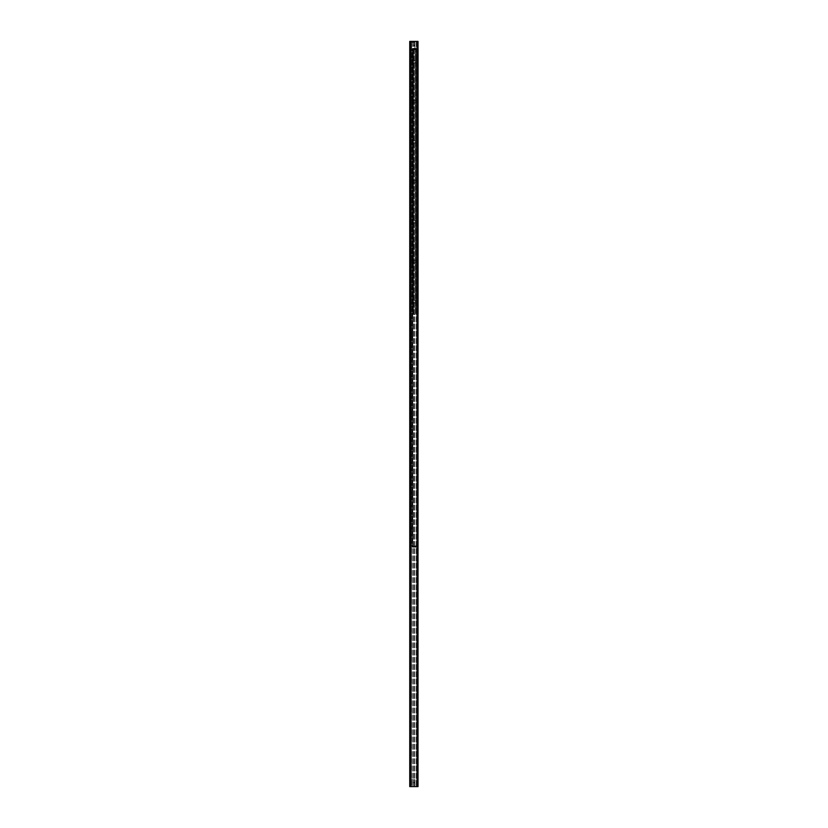 <?xml version="1.0" encoding="UTF-8"?>
<svg xmlns="http://www.w3.org/2000/svg" width="828" height="828" viewBox="0 0 828 828"><rect width="100%" height="100%" fill="white"/><g stroke="black" fill="none" stroke-linecap="round" stroke-linejoin="round"><path stroke-width="0.62" stroke-dasharray="4.14 3.1" d="M409.746 784.965L409.746 780.235L409.746 784.965L411.495 784.965L411.495 780.235L411.495 784.965M409.746 47.765L409.746 43.035L409.746 47.765L411.495 47.765L411.495 43.035L411.495 47.765M411.495 50.653L411.495 57.153L411.495 50.653L409.901 52.257L409.901 55.559L409.746 52.257M411.495 90.666L411.495 97.166L411.495 90.666L409.901 92.26L409.901 95.562L409.746 92.26M411.495 130.679L411.495 137.179L411.495 130.679L409.901 132.273L409.901 135.575L409.746 132.273M411.495 170.682L411.495 177.182L411.495 170.682L409.901 172.286L409.901 175.588L409.746 172.286M411.495 210.695L411.495 217.195L411.495 210.695L409.901 212.299L409.901 215.601L409.746 212.299M411.495 250.708L411.495 257.208L411.495 250.708L409.901 252.302L409.901 255.604L409.746 252.302M411.495 290.721L411.495 297.221L411.495 290.721L409.901 292.315L409.901 295.617L409.746 292.315M411.495 330.724L411.495 337.234L411.495 330.724L409.901 332.328L409.901 335.63L409.746 332.328M411.495 370.737L411.495 377.237L411.495 370.737L409.901 372.341L409.901 375.643L409.746 372.341M411.495 410.75L411.495 417.25L411.495 410.75L409.901 412.354L409.901 415.646L409.746 412.354M411.495 450.763L411.495 457.263L411.495 450.763L409.901 452.357L409.901 455.659L409.746 452.357M411.495 490.766L411.495 497.276L411.495 490.766L409.901 492.37L409.901 495.672L409.746 492.37M411.495 530.779L411.495 537.279L411.495 530.779L409.901 532.383L409.901 535.685L409.746 532.383M411.495 570.792L411.495 577.292L411.495 570.792L409.901 572.396L409.901 575.698L409.746 572.396M411.495 610.805L411.495 617.305L411.495 610.805L409.901 612.399L409.901 615.701L409.746 612.399M411.495 650.818L411.495 657.318L411.495 650.818L409.901 652.412L409.901 655.714L409.746 652.412M411.495 690.821L411.495 697.321L411.495 690.821L409.901 692.425L409.901 695.727L409.746 692.425M411.495 730.834L411.495 737.334L411.495 730.834L409.901 732.438L409.901 735.74L409.746 732.438M411.495 770.847L411.495 777.347L411.495 770.847L409.901 772.441L409.901 775.743L409.746 772.441M410.398 41.4L418.005 41.4L418.005 786.6L418.005 41.4L417.219 41.4L418.005 41.4L418.005 786.6L409.746 786.6L409.746 41.4L410.398 41.4L410.398 786.6M417.219 41.4L411.495 41.4L411.495 786.6L411.371 41.4L411.495 786.6L411.495 41.4L417.219 41.4L417.219 786.6L417.219 41.4M418.254 63.652L418.254 59.657L418.254 63.652L417.478 62.887L417.478 60.423L417.478 62.887L413.172 62.887L413.172 60.423L413.172 62.887M418.254 59.657L417.478 60.423L413.172 60.423M418.254 103.666L418.254 99.67L418.254 103.666L417.478 102.9L417.478 100.436L417.478 102.9L413.172 102.9L413.172 100.436L413.172 102.9M418.254 99.67L417.478 100.436L413.172 100.436M418.254 143.679L418.254 139.673L418.254 143.679L417.478 142.902L417.478 140.449L417.478 142.902L413.172 142.902L413.172 140.449L413.172 142.902M418.254 139.673L417.478 140.449L413.172 140.449M418.254 183.692L418.254 179.686L418.254 183.692L417.478 182.916L417.478 180.463L417.478 182.916L413.172 182.916L413.172 180.463L413.172 182.916M418.254 179.686L417.478 180.463L413.172 180.463M418.254 223.695L418.254 219.699L418.254 223.695L417.478 222.929L417.478 220.465L417.478 222.929L413.172 222.929L413.172 220.465L413.172 222.929M418.254 219.699L417.478 220.465L413.172 220.465M418.254 263.708L418.254 259.713L418.254 263.708L417.478 262.942L417.478 260.478L417.478 262.942L413.172 262.942L413.172 260.478L413.172 262.942M418.254 259.713L417.478 260.478L413.172 260.478M418.254 303.721L418.254 299.715L418.254 303.721L417.478 302.944L417.478 300.492L417.478 302.944L413.172 302.944L413.172 300.492L413.172 302.944M418.254 299.715L417.478 300.492L413.172 300.492M418.005 49.152L416.008 49.152L416.008 314.226L416.008 49.152L415.211 49.152L415.211 314.226L413.493 314.226L415.211 314.226L415.211 49.152L413.172 49.152L413.172 314.226L413.172 49.152L418.254 49.152L418.254 314.226L418.047 49.152M412.52 336.127L412.52 329.627L412.52 336.127L411.899 336.127L411.899 329.627L411.899 336.127M412.52 376.14L412.52 369.64L412.52 376.14L411.899 376.14L411.899 369.64L411.899 376.14M412.52 416.153L412.52 409.653L412.52 416.153L411.899 416.153L411.899 409.653L411.899 416.153M412.52 456.166L412.52 449.656L412.52 456.166L411.899 456.166L411.899 449.656L411.899 456.166M412.52 496.169L412.52 489.669L412.52 496.169L411.899 496.169L411.899 489.669L411.899 496.169M412.52 536.182L412.52 529.682L412.52 536.182L411.899 536.182L411.899 529.682L411.899 536.182M417.902 545.683L412.779 546.19L417.902 545.683L417.902 49.897L417.902 545.683M417.405 49.401L412.52 49.38L412.52 546.211L412.52 49.401L411.899 49.401L417.902 49.897L411.899 49.401L411.899 546.19L412.779 546.19L411.899 546.19L412.779 546.19L411.899 546.19L411.899 49.401L412.779 49.401L412.779 546.19L412.779 49.401L412.779 546.19L412.779 49.401L417.405 49.401M417.405 546.19L412.779 546.19L417.405 546.19M412.52 265.964L412.52 259.454L412.52 265.964L411.899 265.964L411.899 259.454L411.899 265.964M412.52 225.951L412.52 219.451L412.52 225.951L411.899 225.951L411.899 219.451L411.899 225.951M412.52 185.938L412.52 179.438L412.52 185.938L411.899 185.938L411.899 179.438L411.899 185.938M412.52 145.925L412.52 139.425L412.52 145.925L411.899 145.925L411.899 139.425L411.899 145.925M412.52 105.922L412.52 99.412L412.52 105.922L411.899 105.922L411.899 99.412L411.899 105.922M412.52 65.909L412.52 59.409L412.52 65.909L411.899 65.909L411.899 59.409L411.899 65.909M413.1 547.184L416.101 547.184L416.101 546.563L413.1 546.563L413.1 547.184L413.1 546.563L416.101 546.563L416.101 547.184L412.872 547.184A0.973 0.973 0 0 1 411.899 546.211A0.973 0.973 0 0 0 412.872 547.184L413.1 547.184M413.1 546.563L412.52 546.211L413.1 546.563M413.1 48.407L416.101 48.407L416.101 49.028L413.1 49.028L413.1 48.407L413.1 49.028L416.101 49.028L416.101 48.407L412.872 48.407A0.973 0.973 0 0 0 411.899 49.38A0.973 0.973 0 0 1 412.872 48.407L413.1 48.407M413.1 49.028L412.52 49.38L413.1 49.028M413.793 45.022L414.88 45.022L413.793 45.022M415.004 45.022L415.004 42.528L415.004 45.022M414.88 45.778L413.793 45.778L415.004 45.778L414.88 48.407L414.88 45.778M409.901 47.651L410.15 42.901L410.15 47.9L411.495 47.9L411.495 42.901L411.495 47.9M415.004 45.778L415.004 48.272L415.004 45.778M411.495 48.272L411.619 42.404L411.619 48.407L415.004 48.272M413.793 782.222L414.88 782.222L413.793 782.222M415.004 782.222L415.004 779.728L415.004 782.222M414.88 782.977L413.793 782.977L415.004 782.977L414.88 785.596L414.88 782.977M409.901 784.851L410.15 780.1L410.15 785.099L411.495 785.099L411.495 780.1L411.495 785.099M415.004 782.977L415.004 785.472L415.004 782.977M411.495 785.472L411.619 779.593L411.619 785.596L415.004 785.472M416.267 41.4L416.267 786.6L416.267 41.4M414.838 41.4L414.838 786.6L414.838 41.4M413.928 41.4L413.928 786.6L413.928 41.4M413.638 41.4L413.638 786.6L413.638 41.4M412.499 41.4L412.499 786.6L412.499 41.4M417.001 41.4L417.001 786.6M413.493 314.226L413.493 49.152L413.493 314.226M415.045 314.226L415.045 49.152L415.045 314.226M416.184 314.226L416.184 49.152L416.184 314.226M417.736 314.226L417.736 49.152L417.736 314.226M417.85 314.226L417.85 49.152L417.85 314.226M414.88 45.022L414.88 42.404L414.88 45.022M414.88 782.222L414.88 779.593L414.88 782.222M409.746 780.235L411.495 780.235M409.746 43.035L411.495 43.035M411.495 57.153L409.746 55.559M411.495 97.166L409.746 95.562M411.495 137.179L409.746 135.575M411.495 177.182L409.746 175.588M411.495 217.195L409.746 215.601M411.495 257.208L409.746 255.604M411.495 297.221L409.746 295.617M411.495 337.234L409.746 335.63M411.495 377.237L409.746 375.643M411.495 417.25L409.746 415.646M411.495 457.263L409.746 455.659M411.495 497.276L409.746 495.672M411.495 537.279L409.746 535.685M411.495 577.292L409.746 575.698M411.495 617.305L409.746 615.701M411.495 657.318L409.746 655.714M411.495 697.321L409.746 695.727M411.495 737.334L409.746 735.74M411.495 777.347L409.746 775.743M411.371 41.4L411.371 786.6M415.211 314.226L415.211 49.152L415.211 314.226M412.52 329.627L411.899 329.627M412.52 369.64L411.899 369.64M412.52 409.653L411.899 409.653M412.52 449.656L411.899 449.656M412.52 489.669L411.899 489.669M412.52 529.682L411.899 529.682M412.52 259.454L411.899 259.454M412.52 219.451L411.899 219.451M412.52 179.438L411.899 179.438M412.52 139.425L411.899 139.425M412.52 99.412L411.899 99.412M412.52 59.409L411.899 59.409M413.431 45.778L413.431 45.022M411.495 42.528L415.004 42.528M409.901 43.149L411.495 42.901M413.431 782.977L413.431 782.222M411.495 779.728L415.004 779.728M409.901 780.349L411.495 780.1"/><path stroke-width="1.24" d="M417.001 41.4L409.746 41.4L409.746 786.6L418.005 786.6L418.005 41.4L417.001 41.4L417.001 786.6M418.005 314.226L418.005 49.152M410.398 41.4L410.398 786.6M418.047 314.226L418.047 49.152"/></g></svg>

